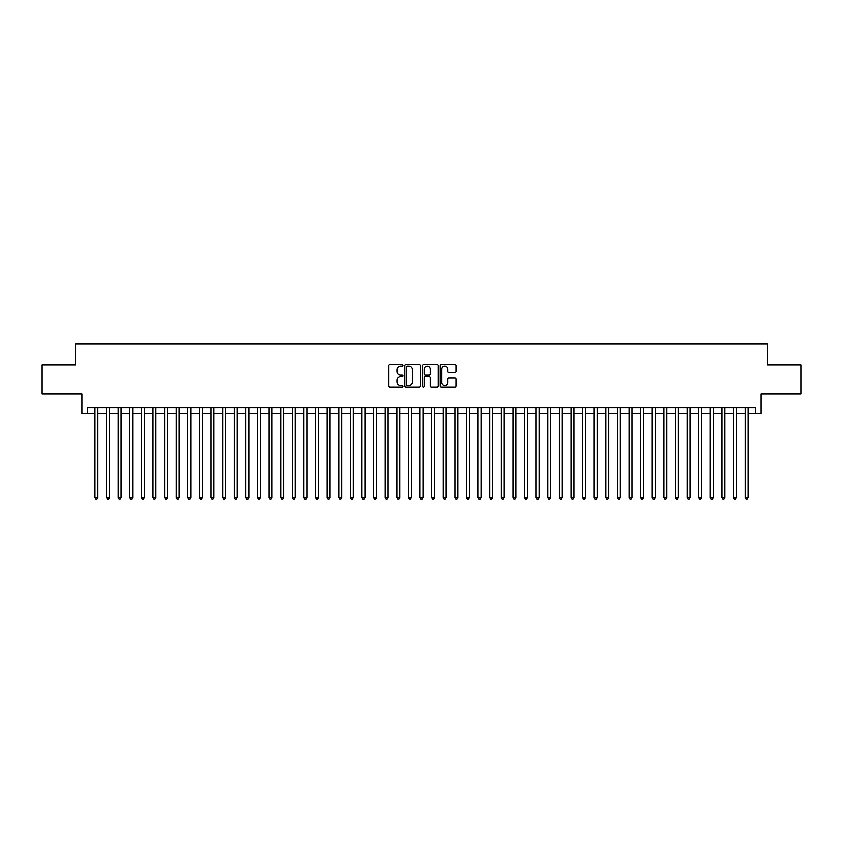 <?xml version="1.0" encoding="UTF-8"?>
<svg xmlns="http://www.w3.org/2000/svg" width="843" height="843" viewBox="0 0 843 843"><rect width="100%" height="100%" fill="white"/><g stroke="black" fill="none" stroke-linecap="round" stroke-linejoin="round"><path stroke-width="1.26" d="M402.922 365.219A0.801 0.801 0 0 0 402.132 364.418L390.014 364.418A1.138 1.138 0 0 0 388.876 365.556L388.876 386.073A1.138 1.138 0 0 0 390.014 387.211L402.132 387.211A0.801 0.801 0 0 0 402.922 386.41A0.801 0.801 0 0 0 402.132 385.62L400.562 385.62A3.646 3.646 0 0 1 396.916 381.974L396.916 380.256A3.646 3.646 0 0 1 400.562 376.61L402.132 376.61A0.801 0.801 0 0 0 402.922 375.82A0.801 0.801 0 0 0 402.132 375.019L400.562 375.019A3.646 3.646 0 0 1 396.916 371.373L396.916 369.666A3.646 3.646 0 0 1 400.562 366.02L402.132 366.02A0.801 0.801 0 0 0 402.922 365.219M454.809 372.458A1.138 1.138 0 0 0 455.947 371.31L455.947 365.556A1.138 1.138 0 0 0 454.809 364.418L441.353 364.418A1.138 1.138 0 0 0 440.215 365.556L440.215 386.073A1.138 1.138 0 0 0 441.353 387.211L454.809 387.211A1.138 1.138 0 0 0 455.947 386.073L455.947 379.118A1.138 1.138 0 0 0 454.809 377.98L449.045 377.98A1.138 1.138 0 0 0 447.907 379.118L447.907 382.564A3.045 3.045 0 0 1 444.862 385.62A3.045 3.045 0 0 1 441.816 382.564L441.816 369.065A3.045 3.045 0 0 1 444.862 366.02A3.045 3.045 0 0 1 447.907 369.065L447.907 371.31A1.138 1.138 0 0 0 449.045 372.458L454.809 372.458M87.714 413.544L87.714 407.738L755.286 407.738L755.286 413.544L761.081 413.544L761.081 393.807L800.85 393.807L800.85 364.787L767.467 364.787L767.467 343.891L75.533 343.891L75.533 364.787L42.15 364.787L42.15 393.807L81.919 393.807L81.919 413.544L94.974 413.544M420.499 365.556A1.138 1.138 0 0 0 419.361 364.418L405.915 364.418A1.138 1.138 0 0 0 404.777 365.556L404.777 386.073A1.138 1.138 0 0 0 405.915 387.211L419.361 387.211A1.138 1.138 0 0 0 420.499 386.073L420.499 365.556M423.639 364.418L437.085 364.418A1.138 1.138 0 0 1 438.223 365.556L438.223 386.073A1.138 1.138 0 0 1 437.085 387.211L431.331 387.211A1.138 1.138 0 0 1 430.193 386.073L430.193 377.748A1.138 1.138 0 0 0 429.045 376.61L425.23 376.61A1.138 1.138 0 0 0 424.092 377.748L424.092 386.41A0.801 0.801 0 0 1 423.291 387.211A0.801 0.801 0 0 1 422.501 386.41L422.501 365.556A1.138 1.138 0 0 1 423.639 364.418M97.872 413.544L106.587 413.544M109.485 413.544L118.199 413.544M121.097 413.544L129.801 413.544M132.709 413.544L141.413 413.544M144.311 413.544L153.026 413.544M155.923 413.544L164.638 413.544M167.536 413.544L176.24 413.544M179.148 413.544L187.852 413.544M190.76 413.544L199.464 413.544M202.362 413.544L211.077 413.544M213.974 413.544L222.678 413.544M225.587 413.544L234.291 413.544M237.199 413.544L245.903 413.544M248.801 413.544L257.515 413.544M260.413 413.544L269.117 413.544M272.026 413.544L280.73 413.544M283.638 413.544L292.342 413.544M295.24 413.544L303.954 413.544M306.852 413.544L315.556 413.544M318.464 413.544L327.168 413.544M330.077 413.544L338.781 413.544M341.678 413.544L350.393 413.544M353.291 413.544L361.995 413.544M364.903 413.544L373.607 413.544M376.515 413.544L385.219 413.544M388.117 413.544L396.832 413.544M399.73 413.544L408.444 413.544M411.342 413.544L420.046 413.544M422.954 413.544L431.658 413.544M434.556 413.544L443.27 413.544M446.168 413.544L454.883 413.544M457.781 413.544L466.485 413.544M469.393 413.544L478.097 413.544M481.005 413.544L489.709 413.544M492.607 413.544L501.322 413.544M504.219 413.544L512.923 413.544M515.832 413.544L524.536 413.544M527.444 413.544L536.148 413.544M539.046 413.544L547.76 413.544M550.658 413.544L559.362 413.544M562.27 413.544L570.974 413.544M573.883 413.544L582.587 413.544M585.485 413.544L594.199 413.544M597.097 413.544L605.801 413.544M608.709 413.544L617.413 413.544M620.322 413.544L629.026 413.544M631.923 413.544L640.638 413.544M643.536 413.544L652.24 413.544M655.148 413.544L663.852 413.544M666.76 413.544L675.464 413.544M678.362 413.544L687.077 413.544M689.974 413.544L698.689 413.544M701.587 413.544L710.291 413.544M713.199 413.544L721.903 413.544M724.801 413.544L733.515 413.544M736.413 413.544L745.128 413.544M748.026 413.544L755.286 413.544M407.169 366.02A0.801 0.801 0 0 0 406.368 366.81L406.368 384.819A0.801 0.801 0 0 0 407.169 385.62L408.823 385.62A3.646 3.646 0 0 0 412.469 381.974L412.469 369.666A3.646 3.646 0 0 0 408.823 366.02L407.169 366.02M430.193 369.118A3.045 3.045 0 0 0 427.138 366.073A3.045 3.045 0 0 0 424.092 369.118L424.092 373.881A1.138 1.138 0 0 0 425.23 375.019L429.045 375.019A1.138 1.138 0 0 0 430.193 373.881L430.193 369.118M97.872 407.738L97.872 497.602L94.974 497.602L94.974 407.738M97.872 497.602L97.008 499.109L95.849 499.109L94.974 497.602M109.485 407.738L109.485 497.602L106.587 497.602L106.587 407.738M109.485 497.602L108.621 499.109L107.451 499.109L106.587 497.602M121.097 407.738L121.097 497.602L118.199 497.602L118.199 407.738M121.097 497.602L120.222 499.109L119.063 499.109L118.199 497.602M132.709 407.738L132.709 497.602L129.801 497.602L129.801 407.738M132.709 497.602L131.835 499.109L130.676 499.109L129.801 497.602M144.311 407.738L144.311 497.602L141.413 497.602L141.413 407.738M144.311 497.602L143.447 499.109L142.288 499.109L141.413 497.602M155.923 407.738L155.923 497.602L153.026 497.602L153.026 407.738M155.923 497.602L155.059 499.109L153.89 499.109L153.026 497.602M167.536 407.738L167.536 497.602L164.638 497.602L164.638 407.738M167.536 497.602L166.661 499.109L165.502 499.109L164.638 497.602M179.148 407.738L179.148 497.602L176.24 497.602L176.24 407.738M179.148 497.602L178.273 499.109L177.114 499.109L176.24 497.602M190.76 407.738L190.76 497.602L187.852 497.602L187.852 407.738M190.76 497.602L189.886 499.109L188.727 499.109L187.852 497.602M202.362 407.738L202.362 497.602L199.464 497.602L199.464 407.738M202.362 497.602L201.498 499.109L200.328 499.109L199.464 497.602M213.974 407.738L213.974 497.602L211.077 497.602L211.077 407.738M213.974 497.602L213.1 499.109L211.941 499.109L211.077 497.602M225.587 407.738L225.587 497.602L222.678 497.602L222.678 407.738M225.587 497.602L224.712 499.109L223.553 499.109L222.678 497.602M237.199 407.738L237.199 497.602L234.291 497.602L234.291 407.738M237.199 497.602L236.325 499.109L235.165 499.109L234.291 497.602M248.801 407.738L248.801 497.602L245.903 497.602L245.903 407.738M248.801 497.602L247.937 499.109L246.778 499.109L245.903 497.602M260.413 407.738L260.413 497.602L257.515 497.602L257.515 407.738M260.413 497.602L259.539 499.109L258.38 499.109L257.515 497.602M272.026 407.738L272.026 497.602L269.117 497.602L269.117 407.738M272.026 497.602L271.151 499.109L269.992 499.109L269.117 497.602M283.638 407.738L283.638 497.602L280.73 497.602L280.73 407.738M283.638 497.602L282.763 499.109L281.604 499.109L280.73 497.602M295.24 407.738L295.24 497.602L292.342 497.602L292.342 407.738M295.24 497.602L294.376 499.109L293.216 499.109L292.342 497.602M306.852 407.738L306.852 497.602L303.954 497.602L303.954 407.738M306.852 497.602L305.977 499.109L304.818 499.109L303.954 497.602M318.464 407.738L318.464 497.602L315.556 497.602L315.556 407.738M318.464 497.602L317.59 499.109L316.431 499.109L315.556 497.602M330.077 407.738L330.077 497.602L327.168 497.602L327.168 407.738M330.077 497.602L329.202 499.109L328.043 499.109L327.168 497.602M341.678 407.738L341.678 497.602L338.781 497.602L338.781 407.738M341.678 497.602L340.814 499.109L339.655 499.109L338.781 497.602M353.291 407.738L353.291 497.602L350.393 497.602L350.393 407.738M353.291 497.602L352.427 499.109L351.257 499.109L350.393 497.602M364.903 407.738L364.903 497.602L361.995 497.602L361.995 407.738M364.903 497.602L364.028 499.109L362.869 499.109L361.995 497.602M376.515 407.738L376.515 497.602L373.607 497.602L373.607 407.738M376.515 497.602L375.641 499.109L374.482 499.109L373.607 497.602M388.117 407.738L388.117 497.602L385.219 497.602L385.219 407.738M388.117 497.602L387.253 499.109L386.094 499.109L385.219 497.602M399.73 407.738L399.73 497.602L396.832 497.602L396.832 407.738M399.73 497.602L398.865 499.109L397.696 499.109L396.832 497.602M411.342 407.738L411.342 497.602L408.444 497.602L408.444 407.738M411.342 497.602L410.467 499.109L409.308 499.109L408.444 497.602M422.954 407.738L422.954 497.602L420.046 497.602L420.046 407.738M422.954 497.602L422.08 499.109L420.92 499.109L420.046 497.602M434.556 407.738L434.556 497.602L431.658 497.602L431.658 407.738M434.556 497.602L433.692 499.109L432.533 499.109L431.658 497.602M446.168 407.738L446.168 497.602L443.27 497.602L443.27 407.738M446.168 497.602L445.304 499.109L444.135 499.109L443.27 497.602M457.781 407.738L457.781 497.602L454.883 497.602L454.883 407.738M457.781 497.602L456.906 499.109L455.747 499.109L454.883 497.602M469.393 407.738L469.393 497.602L466.485 497.602L466.485 407.738M469.393 497.602L468.518 499.109L467.359 499.109L466.485 497.602M481.005 407.738L481.005 497.602L478.097 497.602L478.097 407.738M481.005 497.602L480.131 499.109L478.972 499.109L478.097 497.602M492.607 407.738L492.607 497.602L489.709 497.602L489.709 407.738M492.607 497.602L491.743 499.109L490.573 499.109L489.709 497.602M504.219 407.738L504.219 497.602L501.322 497.602L501.322 407.738M504.219 497.602L503.345 499.109L502.186 499.109L501.322 497.602M515.832 407.738L515.832 497.602L512.923 497.602L512.923 407.738M515.832 497.602L514.957 499.109L513.798 499.109L512.923 497.602M527.444 407.738L527.444 497.602L524.536 497.602L524.536 407.738M527.444 497.602L526.569 499.109L525.41 499.109L524.536 497.602M539.046 407.738L539.046 497.602L536.148 497.602L536.148 407.738M539.046 497.602L538.182 499.109L537.023 499.109L536.148 497.602M550.658 407.738L550.658 497.602L547.76 497.602L547.76 407.738M550.658 497.602L549.784 499.109L548.624 499.109L547.76 497.602M562.27 407.738L562.27 497.602L559.362 497.602L559.362 407.738M562.27 497.602L561.396 499.109L560.237 499.109L559.362 497.602M573.883 407.738L573.883 497.602L570.974 497.602L570.974 407.738M573.883 497.602L573.008 499.109L571.849 499.109L570.974 497.602M585.485 407.738L585.485 497.602L582.587 497.602L582.587 407.738M585.485 497.602L584.62 499.109L583.461 499.109L582.587 497.602M597.097 407.738L597.097 497.602L594.199 497.602L594.199 407.738M597.097 497.602L596.222 499.109L595.063 499.109L594.199 497.602M608.709 407.738L608.709 497.602L605.801 497.602L605.801 407.738M608.709 497.602L607.835 499.109L606.675 499.109L605.801 497.602M620.322 407.738L620.322 497.602L617.413 497.602L617.413 407.738M620.322 497.602L619.447 499.109L618.288 499.109L617.413 497.602M631.923 407.738L631.923 497.602L629.026 497.602L629.026 407.738M631.923 497.602L631.059 499.109L629.9 499.109L629.026 497.602M643.536 407.738L643.536 497.602L640.638 497.602L640.638 407.738M643.536 497.602L642.672 499.109L641.502 499.109L640.638 497.602M655.148 407.738L655.148 497.602L652.24 497.602L652.24 407.738M655.148 497.602L654.273 499.109L653.114 499.109L652.24 497.602M666.76 407.738L666.76 497.602L663.852 497.602L663.852 407.738M666.76 497.602L665.886 499.109L664.727 499.109L663.852 497.602M678.362 407.738L678.362 497.602L675.464 497.602L675.464 407.738M678.362 497.602L677.498 499.109L676.339 499.109L675.464 497.602M689.974 407.738L689.974 497.602L687.077 497.602L687.077 407.738M689.974 497.602L689.11 499.109L687.941 499.109L687.077 497.602M701.587 407.738L701.587 497.602L698.689 497.602L698.689 407.738M701.587 497.602L700.712 499.109L699.553 499.109L698.689 497.602M713.199 407.738L713.199 497.602L710.291 497.602L710.291 407.738M713.199 497.602L712.324 499.109L711.165 499.109L710.291 497.602M724.801 407.738L724.801 497.602L721.903 497.602L721.903 407.738M724.801 497.602L723.937 499.109L722.778 499.109L721.903 497.602M736.413 407.738L736.413 497.602L733.515 497.602L733.515 407.738M736.413 497.602L735.549 499.109L734.379 499.109L733.515 497.602M748.026 407.738L748.026 497.602L745.128 497.602L745.128 407.738M748.026 497.602L747.151 499.109L745.992 499.109L745.128 497.602"/></g></svg>
